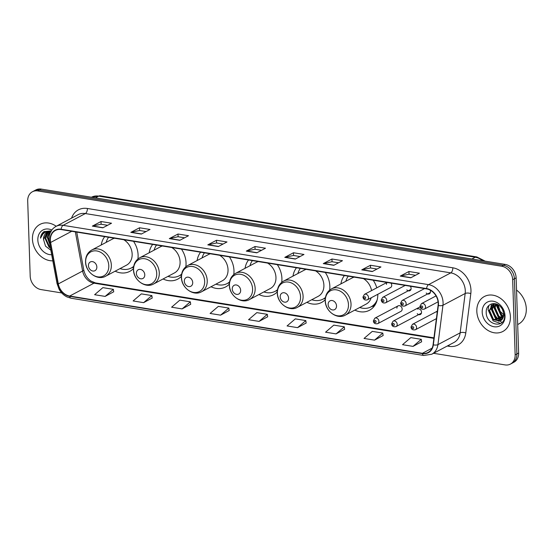 <?xml version="1.0" encoding="UTF-8"?>
<svg xmlns="http://www.w3.org/2000/svg" width="554" height="554" viewBox="0 0 554 554"><rect width="100%" height="100%" fill="white"/><g stroke="black" fill="none" stroke-linecap="round" stroke-linejoin="round"><path stroke-width="0.83" d="M354.816 310.101A21.835 17.527 -117.9 0 0 369.463 310.268A21.835 17.527 -117.9 0 0 377.793 294.292M306.881 302.318A21.835 17.527 -117.9 0 0 321.528 302.484A21.835 17.527 -117.9 0 0 325.219 299.666M329.637 290.13A21.835 17.527 -117.9 0 0 329.845 286.203A21.835 17.527 -117.9 0 0 325.253 272.436M258.94 294.534A21.835 17.527 -117.9 0 0 273.586 294.7A21.835 17.527 -117.9 0 0 277.284 291.882M281.695 282.353A21.835 17.527 -117.9 0 0 281.91 278.42A21.835 17.527 -117.9 0 0 277.319 264.653M211.005 286.757A21.835 17.527 -117.9 0 0 225.651 286.924A21.835 17.527 -117.9 0 0 229.349 284.105M233.76 274.569A21.835 17.527 -117.9 0 0 233.975 270.636A21.835 17.527 -117.9 0 0 229.384 256.869M163.07 278.974A21.835 17.527 -117.9 0 0 177.716 279.14A21.835 17.527 -117.9 0 0 181.407 276.321M185.825 266.786A21.835 17.527 -117.9 0 0 186.04 262.859A21.835 17.527 -117.9 0 0 181.449 249.092M115.135 271.19A21.835 17.527 -117.9 0 0 129.781 271.356A21.835 17.527 -117.9 0 0 133.472 268.538M137.891 259.009A21.835 17.527 -117.9 0 0 138.105 255.075A21.835 17.527 -117.9 0 0 133.507 241.309M398.084 305.877L374.864 318.183A3.089 2.479 62.1 0 1 377.509 318.564A3.089 2.479 62.1 0 1 378.936 321.341A3.089 2.479 62.1 0 1 377.759 323.647L400.978 311.341A3.089 2.479 -117.9 0 0 402.156 309.035A3.089 2.479 -117.9 0 0 400.736 306.258A3.089 2.479 -117.9 0 0 398.084 305.877A3.089 2.479 -117.9 0 0 396.906 308.183M417.252 313.682A3.089 2.479 -117.9 0 0 420.361 314.485A3.089 2.479 -117.9 0 0 421.539 312.186A3.089 2.479 -117.9 0 0 420.119 309.409A3.089 2.479 -117.9 0 0 417.467 309.028M386.941 282.45L364.435 294.375A3.089 2.479 62.1 0 1 367.08 294.756A3.089 2.479 62.1 0 1 368.507 297.533A3.089 2.479 62.1 0 1 367.33 299.839L390.549 287.533A3.089 2.479 -117.9 0 0 391.726 285.227A3.089 2.479 -117.9 0 0 390.944 283.101M406.823 289.867A3.089 2.479 -117.9 0 0 409.932 290.677A3.089 2.479 -117.9 0 0 411.11 288.371A3.089 2.479 -117.9 0 0 410.327 286.245M426.213 293.018A3.089 2.479 -117.9 0 0 429.315 293.828A3.089 2.479 -117.9 0 0 430.493 291.522A3.089 2.479 -117.9 0 0 430.146 290.102M152.675 244.418A21.835 17.527 -117.9 0 0 149.185 252.762M200.61 252.202A21.835 17.527 -117.9 0 0 197.12 260.546M248.545 259.985A21.835 17.527 -117.9 0 0 245.055 268.33M296.48 267.762A21.835 17.527 -117.9 0 0 292.99 276.107M376.782 287.831A21.835 17.527 -117.9 0 0 373.188 280.213M344.415 275.546A21.835 17.527 -117.9 0 0 340.925 283.89M104.734 236.641A21.835 17.527 -117.9 0 0 101.243 244.986M437.244 312.013A3.089 2.479 -117.9 0 0 436.857 312.172M387.128 282.478A3.089 2.479 -117.9 0 0 386.477 284.375M433.54 353.293L505.047 364.906A12.361 9.924 -117.9 0 0 510.442 364.082L513.918 362.24A12.361 9.924 -117.9 0 0 518.627 353.023L516.134 277.859A12.361 9.924 -117.9 0 0 505.248 264.41L41.28 189.094A12.361 9.924 -117.9 0 0 35.885 189.918L34.147 190.839A12.361 9.924 -117.9 0 1 39.542 190.015A12.361 9.924 -117.9 0 0 34.147 190.839L32.409 191.76A12.361 9.924 -117.9 0 0 27.7 200.977L30.193 276.141A12.361 9.924 -117.9 0 0 41.079 289.59L61.716 292.934M510.442 364.082A12.361 9.924 -117.9 0 0 515.151 354.865L512.658 279.701A12.361 9.924 -117.9 0 0 501.772 266.252L503.51 265.331L39.542 190.015L503.51 265.331A12.361 9.924 -117.9 0 1 514.396 278.78A12.361 9.924 -117.9 0 0 503.51 265.331L505.248 264.41M515.151 354.865L516.889 353.944L514.396 278.78L516.889 353.944A12.361 9.924 -117.9 0 1 512.18 363.161A12.361 9.924 -117.9 0 0 516.889 353.944L518.627 353.023M32.444 239.127A19.771 15.872 -117.9 0 0 52.81 260.83A19.771 15.872 -117.9 0 1 32.444 239.127A19.771 15.872 -117.9 0 1 39.985 224.384A19.771 15.872 -117.9 0 0 32.444 239.127M476.821 311.258A19.771 15.872 -117.9 0 0 485.927 329.028A19.771 15.872 -117.9 0 0 502.873 331.458A19.771 15.872 -117.9 0 0 510.407 316.715A19.771 15.872 -117.9 0 0 501.301 298.945A19.771 15.872 -117.9 0 0 484.355 296.515A19.771 15.872 -117.9 0 0 476.821 311.258A19.771 15.872 -117.9 0 0 485.927 329.028A19.771 15.872 -117.9 0 0 502.873 331.458A19.771 15.872 -117.9 0 0 510.407 316.715A19.771 15.872 -117.9 0 0 501.301 298.945A19.771 15.872 -117.9 0 0 484.355 296.515A19.771 15.872 -117.9 0 0 476.821 311.258M50.366 240.27A13.185 10.581 62.1 0 1 55.393 230.443A13.185 10.581 62.1 0 1 61.148 229.564L426.58 288.883A13.185 10.581 62.1 0 1 438.096 305.379L433.069 344.74A13.185 10.581 62.1 0 1 428.145 352.427A13.185 10.581 62.1 0 1 422.383 353.307L69.686 296.051A13.185 10.581 62.1 0 1 58.315 283.911L50.608 242.472A13.185 10.581 62.1 0 1 50.366 240.27M50.089 240.228A13.511 10.845 -117.9 0 0 50.331 242.486L58.038 283.918A13.511 10.845 -117.9 0 0 69.693 296.362L422.397 353.618A13.511 10.845 -117.9 0 0 433.346 344.837L438.373 305.476A13.511 10.845 -117.9 0 0 426.573 288.572L61.134 229.252A13.511 10.845 -117.9 0 0 50.089 240.228M410.756 277.803L419.44 273.205L408.942 271.502L400.258 276.1L410.756 277.803M415.514 275.283L408.984 274.223L400.563 275.989A3.296 1.676 99.2 0 0 400.258 276.1M409.032 274.23L408.942 271.502M372.267 271.557L380.951 266.959L370.453 265.255L361.769 269.853L372.267 271.557M377.025 269.036L370.494 267.977L362.074 269.743A3.296 1.676 99.2 0 0 361.769 269.853M370.543 267.984L370.453 265.255M333.778 265.311L342.462 260.712L331.964 259.009L323.28 263.607L333.778 265.311M338.536 262.79L332.005 261.73L323.584 263.496A3.296 1.676 99.2 0 0 323.28 263.607M332.054 261.737L331.964 259.009M295.289 259.064L303.973 254.459L293.475 252.756L284.791 257.361L295.289 259.064M300.046 256.544L293.516 255.477L285.095 257.243A3.296 1.676 99.2 0 0 284.791 257.361M293.565 255.491L293.475 252.756M102.843 227.826L111.527 223.22L101.029 221.517L92.345 226.122L102.843 227.826M107.601 225.298L101.077 224.238L92.65 226.004A3.296 1.676 99.2 0 0 92.345 226.122M101.119 224.245L101.029 221.517M141.332 234.072L150.016 229.474L139.518 227.77L130.834 232.368L141.332 234.072M146.09 231.551L139.56 230.492L131.139 232.258A3.296 1.676 99.2 0 0 130.834 232.368M139.608 230.499L139.518 227.77M179.821 240.318L188.505 235.72L178.007 234.017L169.323 238.615L179.821 240.318M184.579 237.798L178.049 236.738L169.628 238.504A3.296 1.676 99.2 0 0 169.323 238.615M178.097 236.745L178.007 234.017M218.311 246.565L226.995 241.966L216.496 240.263L207.812 244.861L218.311 246.565M223.068 244.044L216.538 242.984L208.117 244.75A3.296 1.676 99.2 0 0 207.812 244.861M216.586 242.991L216.496 240.263M256.8 252.818L265.484 248.213L254.985 246.509L246.301 251.107L256.8 252.818M261.557 250.29L255.027 249.231L246.606 250.997A3.296 1.676 99.2 0 0 246.301 251.107M255.075 249.238L254.985 246.509M56.21 226.274A19.771 15.872 -117.9 0 0 39.985 224.384A19.771 15.872 -117.9 0 1 56.21 226.274M501.772 266.252L37.811 190.936A12.361 9.924 -117.9 0 0 32.409 191.76M336.056 333.896L344.304 326.825L333.806 325.122L325.558 332.192L336.056 333.896L344.636 329.284M374.539 340.142L382.786 333.079L372.295 331.375L364.047 338.439L374.539 340.142L383.126 335.53M413.028 346.389L421.275 339.325L410.784 337.621L402.536 344.685L413.028 346.389L421.615 341.776M220.589 315.15L228.837 308.086L218.338 306.383L210.091 313.446L220.589 315.15L229.176 310.538M182.1 308.903L190.347 301.833L179.849 300.13L171.602 307.2L182.1 308.903L190.687 304.291M143.611 302.657L151.858 295.587L141.36 293.883L133.112 300.954L143.611 302.657L152.198 298.038M105.122 296.411L113.369 289.34L102.871 287.637L94.623 294.707L105.122 296.411L113.708 291.792M297.567 327.649L305.815 320.579L295.317 318.875L287.069 325.946L297.567 327.649L306.147 323.03M259.078 321.403L267.326 314.333L256.827 312.629L248.58 319.693L259.078 321.403L267.658 316.784M267.326 314.333L267.672 316.846M228.837 308.086L229.183 310.6M190.347 301.833L190.694 304.347M151.858 295.587L152.205 298.1M113.369 289.34L113.715 291.854M305.815 320.579L306.161 323.093M344.304 326.825L344.65 329.339M382.786 333.079L383.139 335.592M421.275 339.325L421.629 341.839M49.763 244.466L47.298 237.41L49.285 231.801M49.493 243.005L47.845 237.119L49.611 231.773M50.442 248.088L48.974 247.056L45.13 238.559L48.066 232.05M50.303 247.375L49.521 246.765L45.67 238.268L48.357 231.967M49.687 234.238L50.629 231.794M50.677 231.794A9.314 7.479 -117.9 0 0 47.048 232.472A9.314 7.479 -117.9 0 0 43.503 239.418L47.229 232.382M51.792 230.007A13.434 10.782 -117.9 0 0 37.831 240A13.434 10.782 -117.9 0 0 51.674 254.743M43.503 239.418L45.546 246.177L50.836 250.207M51.217 230.845L43.939 231.683C41.938 233.192 40.788 235.367 40.477 238.199C42.291 233.082 45.837 230.97 51.12 231.856M40.477 238.199L44.452 231.371M96.846 267.007A4.944 3.968 -117.9 0 0 92.49 261.627A4.944 3.968 -117.9 0 0 88.446 265.643A4.944 3.968 -117.9 0 0 92.802 271.024A4.944 3.968 -117.9 0 0 96.846 267.007M105.696 276.19A14.833 11.904 -117.9 0 0 111.347 265.131A14.833 11.904 -117.9 0 0 104.519 251.807A14.833 11.904 -117.9 0 0 91.812 249.986C87.601 252.437 85.51 256.363 85.538 261.751C85.455 272.201 97.49 281.065 105.696 276.19L126.499 265.172A14.833 11.904 -117.9 0 0 132.157 254.113A14.833 11.904 -117.9 0 0 123.784 239.73M114.456 238.22A14.833 11.904 -117.9 0 0 112.614 238.961L91.812 249.986M108.577 237.264A19.57 15.706 -117.9 0 0 106.16 242.382M120.052 268.586A19.57 15.706 -117.9 0 0 131.326 267.977L132.191 267.513A19.57 15.706 -117.9 0 0 133.659 266.599M131.326 267.977A19.57 15.706 -117.9 0 0 133.708 266.336M144.781 274.791A4.944 3.968 -117.9 0 0 140.425 269.41A4.944 3.968 -117.9 0 0 136.381 273.427A4.944 3.968 -117.9 0 0 140.737 278.807A4.944 3.968 -117.9 0 0 144.781 274.791M153.631 283.973A14.833 11.904 -117.9 0 0 159.289 272.914A14.833 11.904 -117.9 0 0 152.454 259.591A14.833 11.904 -117.9 0 0 139.746 257.769C135.543 260.221 133.452 264.14 133.472 269.528C133.396 279.985 145.425 288.849 153.631 283.973L174.434 272.949A14.833 11.904 -117.9 0 0 180.092 261.89A14.833 11.904 -117.9 0 0 171.719 247.513M162.398 245.997A14.833 11.904 -117.9 0 0 160.549 246.745L139.746 257.769M156.512 245.041A19.57 15.706 -117.9 0 0 154.102 250.159M167.987 276.37A19.57 15.706 -117.9 0 0 179.261 275.76L180.126 275.296A19.57 15.706 -117.9 0 0 181.601 274.382M179.261 275.76A19.57 15.706 -117.9 0 0 181.643 274.119M192.716 282.568A4.944 3.968 -117.9 0 0 188.36 277.187A4.944 3.968 -117.9 0 0 184.323 281.203A4.944 3.968 -117.9 0 0 188.672 286.584A4.944 3.968 -117.9 0 0 192.716 282.568M201.573 291.757A14.833 11.904 -117.9 0 0 207.224 280.698A14.833 11.904 -117.9 0 0 200.396 267.367A14.833 11.904 -117.9 0 0 187.681 265.546C183.478 268.004 181.387 271.924 181.414 277.312C181.331 287.768 193.36 296.625 201.573 291.757L222.376 280.733A14.833 11.904 -117.9 0 0 228.026 269.673A14.833 11.904 -117.9 0 0 219.661 255.29M210.333 253.78A14.833 11.904 -117.9 0 0 208.484 254.521L187.681 265.546M204.447 252.825A19.57 15.706 -117.9 0 0 202.037 257.942M215.922 284.154A19.57 15.706 -117.9 0 0 227.195 283.537L228.061 283.08A19.57 15.706 -117.9 0 0 229.536 282.166M227.195 283.537A19.57 15.706 -117.9 0 0 229.585 281.903M240.651 290.351A4.944 3.968 -117.9 0 0 236.302 284.971A4.944 3.968 -117.9 0 0 232.258 288.987A4.944 3.968 -117.9 0 0 236.613 294.368A4.944 3.968 -117.9 0 0 240.651 290.351M249.508 299.534A14.833 11.904 -117.9 0 0 255.159 288.475A14.833 11.904 -117.9 0 0 248.331 275.151A14.833 11.904 -117.9 0 0 235.616 273.33C231.413 275.781 229.321 279.708 229.349 285.095C229.266 295.545 241.302 304.409 249.508 299.534L270.31 288.516A14.833 11.904 -117.9 0 0 275.961 277.457A14.833 11.904 -117.9 0 0 267.596 263.074M258.268 261.564A14.833 11.904 -117.9 0 0 256.426 262.305L235.616 273.33M252.382 260.609A19.57 15.706 -117.9 0 0 249.972 265.726M263.856 291.93A19.57 15.706 -117.9 0 0 275.13 291.321L276.003 290.857A19.57 15.706 -117.9 0 0 277.471 289.943M275.13 291.321A19.57 15.706 -117.9 0 0 277.519 289.68M288.592 298.135A4.944 3.968 -117.9 0 0 284.237 292.754A4.944 3.968 -117.9 0 0 280.192 296.771A4.944 3.968 -117.9 0 0 284.548 302.152A4.944 3.968 -117.9 0 0 288.592 298.135M297.443 307.318A14.833 11.904 -117.9 0 0 303.093 296.258A14.833 11.904 -117.9 0 0 296.265 282.935A14.833 11.904 -117.9 0 0 283.558 281.113C279.348 283.565 277.256 287.484 277.284 292.872C277.201 303.329 289.236 312.193 297.443 307.318L318.245 296.293A14.833 11.904 -117.9 0 0 323.896 285.234A14.833 11.904 -117.9 0 0 315.531 270.858M306.203 269.341A14.833 11.904 -117.9 0 0 304.361 270.089L283.558 281.113M300.316 268.385A19.57 15.706 -117.9 0 0 297.907 273.503M311.791 299.714A19.57 15.706 -117.9 0 0 323.065 299.105L323.938 298.641A19.57 15.706 -117.9 0 0 325.406 297.727M323.065 299.105A19.57 15.706 -117.9 0 0 325.454 297.463M336.527 305.912A4.944 3.968 -117.9 0 0 332.171 300.531A4.944 3.968 -117.9 0 0 328.127 304.548A4.944 3.968 -117.9 0 0 332.483 309.928A4.944 3.968 -117.9 0 0 336.527 305.912M371.575 290.594A14.833 11.904 -117.9 0 0 363.466 278.641M354.138 277.125A14.833 11.904 -117.9 0 0 352.296 277.866L331.493 288.89C327.282 291.349 325.191 295.268 325.219 300.656C325.136 311.113 337.171 319.97 345.377 315.101A14.833 11.904 -117.9 0 0 351.028 304.042A14.833 11.904 -117.9 0 0 344.2 290.712A14.833 11.904 -117.9 0 0 331.493 288.89M348.258 276.169A19.57 15.706 -117.9 0 0 345.841 281.287M359.733 307.498A19.57 15.706 -117.9 0 0 371.007 306.881L371.873 306.424A19.57 15.706 -117.9 0 0 376.304 302.553M371.007 306.881A19.57 15.706 -117.9 0 0 377.198 299.818M345.377 315.101L366.18 304.077A14.833 11.904 -117.9 0 0 371.215 297.775M517.678 324.547L518.447 324.138A20.595 16.537 -117.9 0 0 526.3 308.779A20.595 16.537 -117.9 0 0 516.536 290.061M503.42 316.701L500.961 315.157L497.208 306.604L497.471 304.485M503.558 316.085L501.647 314.79L497.901 306.237L498.025 304.776M502.616 318.661L498.205 316.618L494.452 308.066L495.539 303.793M502.852 318.238L498.891 316.251L495.144 307.699L495.982 303.911M501.55 320.053L495.449 318.079L491.696 309.527L494.023 303.592M501.834 319.755L496.135 317.712L492.388 309.16L494.355 303.613M502.035 319.506A9.314 7.479 -117.9 0 0 503.69 314.118A9.314 7.479 -117.9 0 0 500.74 306.992C495.484 300.628 486.073 303.917 486.218 311.722C485.477 325.406 505.006 329.124 504.611 315.96L501.765 307.235L504.14 314.7L502.035 319.506L500.144 321.064L492.693 319.533L488.94 310.988L493.379 303.592M500.622 320.794L493.379 319.173L489.632 310.621L493.295 303.634M504.611 315.545L500.151 311.3L498.24 305.178M482.202 312.137A13.434 10.782 -117.9 0 0 494.036 326.749A13.434 10.782 -117.9 0 0 505.019 315.842A13.434 10.782 -117.9 0 0 493.192 301.224A13.434 10.782 -117.9 0 0 482.202 312.137M491.356 303.973A20.595 16.537 -117.9 0 0 491.412 304.61M491.502 305.358A20.595 16.537 -117.9 0 0 491.91 307.602M492.388 309.347A20.595 16.537 -117.9 0 0 497.887 318.924M498.884 319.949A20.595 16.537 -117.9 0 0 500.054 321.008M500.13 321.071A20.595 16.537 -117.9 0 0 500.83 321.632M501.273 321.964A20.595 16.537 -117.9 0 0 501.945 322.442M499.389 321.168L496.218 319.208L491.19 308.135L491.557 305.122M501.945 319.623L498.974 317.747L493.946 306.674L494.313 303.661M503.212 317.38L501.73 316.286L496.703 305.212L496.744 304.167M500.581 323.467L493.115 320.849L488.088 309.776L488.857 305.489M498.787 321.237L495.872 319.388L490.844 308.315L491.121 305.697M501.543 319.776L498.628 317.927L493.6 306.854L493.877 304.236M503.094 317.698L501.384 316.466L496.356 305.392L496.426 304.049M482.603 260.74A16.475 13.227 -117.9 0 0 475.2 257.229L98.709 196.116A16.475 13.227 -117.9 0 0 91.514 197.21L100.288 195.811L476.779 256.924A8.241 4.197 -80.8 0 0 475.2 257.229L471.869 258.995M95.378 197.882L98.709 196.116A8.241 4.197 -80.8 0 1 100.288 195.811M41.28 189.094L37.811 190.936M516.134 277.859L512.658 279.701M71.556 218.144A20.595 16.537 62.1 0 1 87.394 208.484L452.826 267.804A4.12 2.098 -80.8 0 1 450.783 272.873L85.351 213.553A16.475 13.227 -117.9 0 0 78.156 214.647L55.933 226.427A16.475 13.227 62.1 0 1 63.128 225.326A4.12 2.098 99.2 0 0 61.134 229.252M452.826 267.804A20.595 16.537 62.1 0 1 470.969 290.22A20.595 16.537 62.1 0 1 470.817 293.578L465.789 332.94A20.595 16.537 62.1 0 1 449.1 346.319L447.265 346.021M465.298 290.802A16.475 13.227 -117.9 0 0 450.783 272.873L428.561 284.645A16.475 13.227 62.1 0 1 442.951 305.261L437.93 344.63A16.475 13.227 62.1 0 1 431.767 354.235L453.989 342.455A16.475 13.227 -117.9 0 0 460.152 332.85L465.18 293.488A16.475 13.227 -117.9 0 0 465.298 290.802M55.933 226.427C51.3 229.127 49.001 233.463 49.029 239.418L49.327 242.098A4.12 0.893 -10.5 0 0 50.331 242.486M49.327 242.098L57.034 283.53L59.133 289.34C61.079 292.775 63.717 295.31 67.041 296.951L71.085 298.232A4.12 2.098 -80.8 0 1 69.693 296.362M422.397 353.618A4.12 2.098 99.2 0 0 423.782 355.481L431.767 354.235M433.346 344.837A4.12 1.62 7.3 0 0 437.93 344.63L460.152 332.85A4.12 1.62 -172.7 0 1 465.789 332.94M57.034 283.53A4.12 0.893 -10.5 0 0 58.038 283.918M438.373 305.476A4.12 1.62 7.3 0 0 442.951 305.261L465.18 293.488A4.12 1.62 -172.7 0 1 470.817 293.578M426.573 288.572A4.12 2.098 -80.8 0 1 428.561 284.645L63.128 225.326L85.351 213.553A4.12 2.098 -80.8 0 0 87.394 208.484M448.941 345.135A4.12 2.098 -80.8 0 1 449.1 346.319M422.383 353.307L432.099 348.154M50.608 242.472L71.736 231.281M58.315 283.911L82.622 271.031A13.185 10.581 -117.9 0 0 93.993 283.17L433.886 338.342M75.337 231.863L82.622 271.031A7.417 1.607 169.5 0 0 83.751 269.888C84.81 274.742 87.234 278.475 91.008 281.1L95.413 282.9L433.948 337.85M69.686 296.051L93.993 283.17A7.417 3.774 -80.8 0 1 95.413 282.9M257.035 252.693L246.606 250.997M218.546 246.44L208.117 244.75M180.057 240.194L169.628 238.504M141.568 233.947L131.139 232.258M103.079 227.701L92.65 226.004M295.524 258.94L285.095 257.243M334.014 265.186L323.584 263.496M372.503 271.432L362.074 269.743M410.992 277.686L400.563 275.989M108.792 265.781A13.621 10.935 -117.9 0 0 96.791 250.955A13.621 10.935 -117.9 0 0 85.648 262.021A13.621 10.935 -117.9 0 0 97.649 276.848A13.621 10.935 -117.9 0 0 108.792 265.781M131.831 267.707A19.75 15.858 -117.9 0 0 133.604 266.973M156.727 273.565A13.621 10.935 -117.9 0 0 144.726 258.739A13.621 10.935 -117.9 0 0 133.583 269.805A13.621 10.935 -117.9 0 0 145.584 284.631A13.621 10.935 -117.9 0 0 156.727 273.565M179.766 275.49A19.75 15.858 -117.9 0 0 181.546 274.756M204.661 281.342A13.621 10.935 -117.9 0 0 192.66 266.516A13.621 10.935 -117.9 0 0 181.518 277.589A13.621 10.935 -117.9 0 0 193.519 292.408A13.621 10.935 -117.9 0 0 204.661 281.342M227.701 283.267A19.75 15.858 -117.9 0 0 229.481 282.533M252.596 289.126A13.621 10.935 -117.9 0 0 240.595 274.299A13.621 10.935 -117.9 0 0 229.453 285.365A13.621 10.935 -117.9 0 0 241.454 300.192A13.621 10.935 -117.9 0 0 252.596 289.126M275.643 291.051A19.75 15.858 -117.9 0 0 277.416 290.317M300.538 296.909A13.621 10.935 -117.9 0 0 288.537 282.083A13.621 10.935 -117.9 0 0 277.395 293.149A13.621 10.935 -117.9 0 0 289.396 307.976A13.621 10.935 -117.9 0 0 300.538 296.909M323.578 298.835A19.75 15.858 -117.9 0 0 325.35 298.1M348.473 304.686A13.621 10.935 -117.9 0 0 336.472 289.86A13.621 10.935 -117.9 0 0 325.33 300.933A13.621 10.935 -117.9 0 0 337.331 315.752A13.621 10.935 -117.9 0 0 348.473 304.686M371.512 306.611A19.75 15.858 -117.9 0 0 375.259 304.645M363.923 297.54A1.032 0.824 -117.9 0 0 365.668 297.823A1.032 0.824 -117.9 0 0 363.923 297.54M386.768 300.497A3.089 2.479 62.1 0 1 385.591 302.803C383.146 303.412 381.692 302.477 381.214 299.998L382.696 297.339A3.089 2.479 62.1 0 1 385.349 297.72A3.089 2.479 62.1 0 1 386.768 300.497M382.184 300.503A1.032 0.824 -117.9 0 0 383.936 300.787A1.032 0.824 -117.9 0 0 382.184 300.503M406.151 303.64A3.089 2.479 62.1 0 1 404.974 305.947C402.536 306.563 401.075 305.628 400.597 303.142L402.086 300.49A3.089 2.479 62.1 0 1 404.732 300.87A3.089 2.479 62.1 0 1 406.151 303.64M401.567 303.647A1.032 0.824 -117.9 0 0 403.319 303.931A1.032 0.824 -117.9 0 0 401.567 303.647M425.541 306.791A3.089 2.479 62.1 0 1 424.357 309.097C421.919 309.707 420.458 308.772 419.98 306.293L421.469 303.634A3.089 2.479 62.1 0 1 424.115 304.014A3.089 2.479 62.1 0 1 425.541 306.791M420.957 306.798A1.032 0.824 -117.9 0 0 422.702 307.082A1.032 0.824 -117.9 0 0 420.957 306.798M376.097 321.632A1.032 0.824 -117.9 0 0 374.352 321.348A1.032 0.824 -117.9 0 0 376.097 321.632M420.057 306.881L393.125 321.147A3.089 2.479 62.1 0 1 395.778 321.528A3.089 2.479 62.1 0 1 397.197 324.305A3.089 2.479 62.1 0 1 396.02 326.611L421.421 313.155M394.365 324.596A1.032 0.824 -117.9 0 0 392.613 324.312A1.032 0.824 -117.9 0 0 394.365 324.596M437.362 311.133L412.515 324.298A3.089 2.479 62.1 0 1 415.161 324.679A3.089 2.479 62.1 0 1 416.58 327.456A3.089 2.479 62.1 0 1 415.403 329.755L436.407 318.633M413.748 327.746A1.032 0.824 -117.9 0 0 412.003 327.462A1.032 0.824 -117.9 0 0 413.748 327.746M485.2 261.156L476.779 256.924M71.085 298.232L423.782 355.481M76.722 232.091L83.751 269.888M131.7 267.776L133.562 267.312M179.634 275.56L181.497 275.096M227.576 283.336L229.432 282.879M275.511 291.12L277.374 290.656M323.446 298.904L325.309 298.44M371.381 306.681L374.414 305.933M367.33 299.839C364.885 300.448 363.424 299.513 362.946 297.034L364.435 294.375M410.992 289.34L385.591 302.803M405.209 285.414L382.696 297.339M430.375 292.491L404.974 305.947M424.593 288.558L402.086 300.49M438.076 301.826L424.357 309.097M436.046 295.912L421.469 303.634M374.864 318.183L373.375 320.842C373.583 323.224 375.037 324.159 377.759 323.647M393.125 321.147L391.643 323.806C391.844 326.188 393.305 327.123 396.02 326.611M412.515 324.298L411.026 326.95C411.227 329.332 412.688 330.267 415.403 329.755"/></g></svg>
